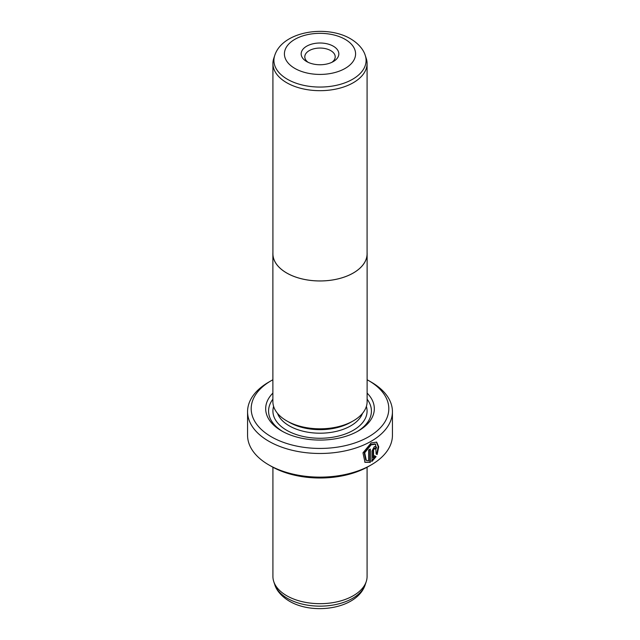<?xml version="1.0" encoding="UTF-8"?>
<svg xmlns="http://www.w3.org/2000/svg" width="640" height="640" viewBox="0 0 640 640"><rect width="100%" height="100%" fill="white"/><g stroke="black" fill="none" stroke-linecap="round" stroke-linejoin="round"><path stroke-width="0.96" d="M286.712 82.72A47.08 27.184 0 0 0 338.016 88.608A47.08 27.184 0 0 0 367.08 63.496A47.08 27.184 0 0 0 366.224 58.344L365.248 55.408A46.08 26.6 180 0 1 341.608 83.952A46.08 26.6 180 0 1 287.416 79.264A46.08 26.6 180 0 1 274.752 55.408L273.776 58.344A47.08 27.184 0 0 0 272.92 63.496A47.08 27.184 0 0 0 286.712 82.72M272.92 63.496L272.92 253.768A47.08 27.184 0 0 0 286.712 272.984A47.08 27.184 0 0 0 338.016 278.88A47.08 27.184 0 0 0 367.08 253.768L367.08 63.496M306.688 61.568A18.832 10.872 180 0 1 306.68 61.568A18.832 10.872 180 0 1 306.688 46.192A18.832 10.872 180 0 1 333.312 46.192A18.832 10.872 180 0 1 333.32 61.568A18.832 10.872 180 0 1 306.688 61.568M331.896 62.304A15.208 8.784 0 0 0 335.208 56.832A15.208 8.784 0 0 0 330.752 50.624A15.208 8.784 0 0 0 314.176 48.72A15.208 8.784 0 0 0 304.792 56.832A15.208 8.784 0 0 0 308.104 62.304M272.92 252.6A47.12 27.208 0 0 0 272.88 253.768L272.88 401.608A47.12 27.208 0 0 0 286.68 420.848A47.12 27.208 0 0 0 338.032 426.744A47.12 27.208 0 0 0 367.12 401.608L367.12 253.768A47.12 27.208 0 0 0 367.08 252.6M272.88 253.768A47.12 27.208 0 0 0 286.68 273A47.12 27.208 0 0 0 338.032 278.896A47.12 27.208 0 0 0 367.12 253.768M364.736 462.152L370.328 462.352L364.992 462.312L362.976 452.84L371.152 442.912L376.656 442.152L378.728 446.816L377.144 454.536L376.104 453.936L375.608 444.232L371.152 444.816L364.704 452.808L366.28 460.36L365.768 460.064L364.184 452.512L370.64 444.52L375.088 443.944M373.568 458.016L375.04 456.008L376.104 456.624L371.976 461.4L371.976 450.992L374.344 446.656L375.952 446.408L376.6 447.96A72.432 41.816 180 0 1 375.112 449L374.344 448.56L373.568 450.016L373.568 458.016L373.056 457.72L373.056 449.72L373.832 448.264L374.6 448.704M375.112 449L374.344 448.56M367.12 393.104A54.32 31.36 180 0 1 358.408 430.888A54.32 31.36 180 0 1 281.592 430.888L281.592 430.888A54.32 31.36 180 0 1 272.88 393.104M282.64 431.472A51.424 29.688 180 0 1 272.88 399.184M351.856 421.656L350.728 422.312A43.456 25.088 180 0 1 289.272 422.312L288.144 421.656L289.272 422.312M367.08 467.248L367.08 576.504A47.08 27.184 180 0 1 366.224 581.656A47.08 27.184 180 0 1 333.792 602.488A47.08 27.184 180 0 1 286.712 595.72A47.08 27.184 180 0 1 273.776 581.656A47.08 27.184 180 0 1 272.92 576.504L272.92 467.248M271.344 436.8A68.808 39.728 0 0 0 368.656 436.8A68.808 39.728 0 0 0 368.656 380.616L371.216 382.096A72.432 41.816 180 0 1 392.432 411.664A72.432 41.816 180 0 1 347.72 450.296A72.432 41.816 180 0 1 268.784 441.232A72.432 41.816 180 0 1 247.568 411.664A72.432 41.816 180 0 1 268.784 382.096L271.344 380.616A68.808 39.728 0 0 0 271.344 436.8M371.216 464.888L368.656 466.368A68.808 39.728 180 0 1 271.344 466.368L268.784 464.888A72.432 41.816 0 0 0 371.216 464.888A72.432 41.816 0 0 0 392.432 435.32L392.432 411.664M366.28 460.36L368.624 460.864L368.624 450.008A72.432 41.816 0 0 0 370.328 449.088L370.328 462.352M271.344 466.368L268.784 464.888A72.432 41.816 0 0 1 247.568 435.32L247.568 411.664M371.216 382.096L368.656 380.616A68.808 39.728 0 0 0 367.12 379.76M272.88 379.76A68.808 39.728 0 0 0 271.344 380.616M367.12 399.184A51.424 29.688 180 0 1 357.36 431.472M371.464 461.112L375.592 456.328L374.528 455.712M375.592 456.328L376.104 456.624M374.912 448.496A71.704 41.4 0 0 0 376.088 447.664L376.6 447.96M376.624 454.232L378.216 446.792L376.424 442.04M369.816 462.056L369.816 449.376M294.84 68.408A35.584 20.544 0 0 0 345.16 68.408A35.584 20.544 0 0 0 345.16 39.352A35.584 20.544 0 0 0 294.84 39.352A35.584 20.544 0 0 0 294.84 68.408M362.496 413.368A43.456 25.088 180 0 1 332.312 432.176A43.456 25.088 180 0 1 289.272 425.856A43.456 25.088 180 0 1 277.504 413.368M366.384 406.416A47.08 27.184 180 0 1 341.688 435.2A47.08 27.184 180 0 1 286.712 430.296A47.08 27.184 180 0 1 273.616 406.416M365.248 584.592C357.496 608.8 313.456 615.472 289.408 601.192C279.848 595.464 275.992 588.824 274.752 584.592A46.08 26.6 0 0 0 287.416 598.36A46.08 26.6 0 0 0 333.504 604.984A46.08 26.6 0 0 0 365.248 584.592L366.224 581.656M373.056 449.72L373.568 450.016M365.248 55.408C363.992 51.136 360.112 44.504 350.592 38.808C326.552 24.528 282.504 31.2 274.752 55.408M375.096 443.936L375.608 444.232M374.376 448.184L374.888 448.48M274.752 584.592L273.776 581.656"/></g></svg>
